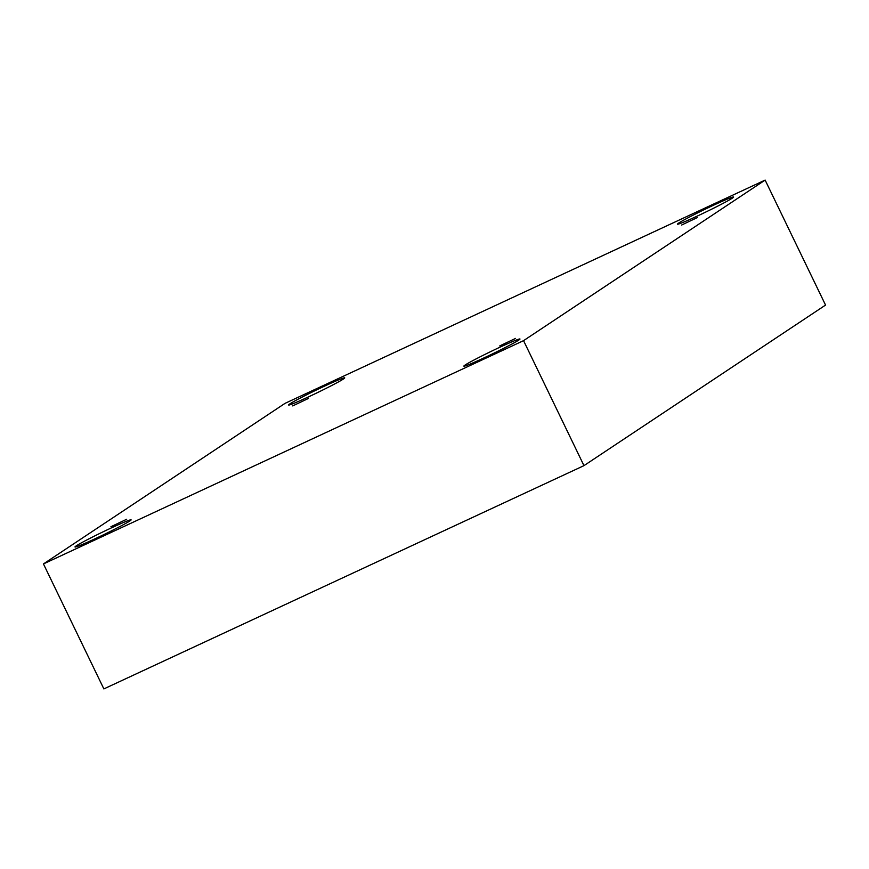 <?xml version="1.0" encoding="UTF-8"?>
<svg xmlns="http://www.w3.org/2000/svg" width="869" height="869" viewBox="0 0 869 869"><rect width="100%" height="100%" fill="white"/><g stroke="black" fill="none" stroke-linecap="round" stroke-linejoin="round"><path stroke-width="1.3" d="M43.45 563.927L103.867 688.911L583.968 465.643L825.55 305.073L765.133 180.089L285.032 403.357L43.45 563.927L523.551 340.659L583.968 465.643M515.523 338.421L499.784 345.895L515.523 338.421M523.551 340.659L765.133 180.089M697.307 217.598L681.568 225.06L697.307 217.598M308.452 398.436L292.701 405.91L308.452 398.436M126.668 519.26L110.917 526.733L126.668 519.26M732.361 198.121A31.165 1.412 154.2 0 1 701.674 214.013A31.165 1.412 154.2 0 1 677.472 224.159A31.165 1.412 154.2 0 1 704.911 209.32A31.165 1.412 154.2 0 1 733.588 197.035A31.165 1.412 154.2 0 1 732.361 198.121M518.75 340.094A31.165 1.412 154.2 0 1 488.063 355.986A31.165 1.412 154.2 0 1 463.861 366.142A31.165 1.412 154.2 0 1 491.3 351.304A31.165 1.412 154.2 0 1 519.977 339.008A31.165 1.412 154.2 0 1 518.75 340.094M129.883 520.933A31.165 1.412 154.2 0 1 99.196 536.825A31.165 1.412 154.2 0 1 74.995 546.981A31.165 1.412 154.2 0 1 102.433 532.143A31.165 1.412 154.2 0 1 131.11 519.847A31.165 1.412 154.2 0 1 129.883 520.933M343.494 378.96A31.165 1.412 154.2 0 1 312.807 394.852A31.165 1.412 154.2 0 1 288.606 404.997A31.165 1.412 154.2 0 1 316.044 390.159A31.165 1.412 154.2 0 1 344.721 377.874A31.165 1.412 154.2 0 1 343.494 378.96"/></g></svg>
